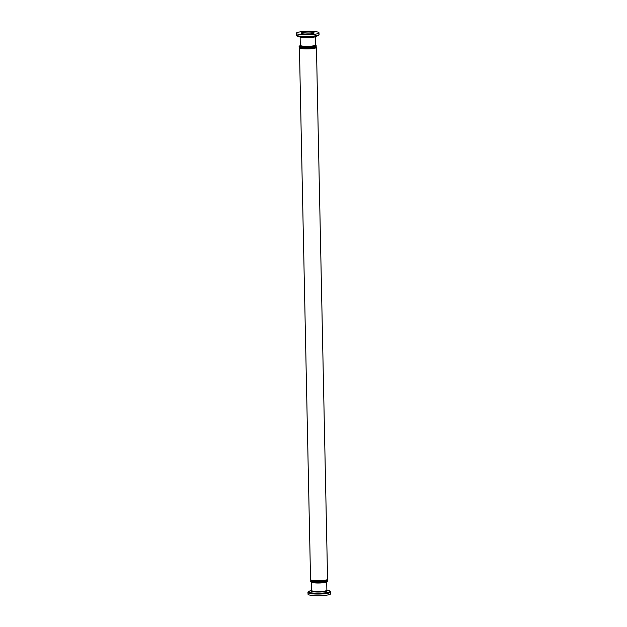 <?xml version="1.0" encoding="UTF-8"?>
<svg xmlns="http://www.w3.org/2000/svg" width="627" height="627" viewBox="0 0 627 627"><rect width="100%" height="100%" fill="white"/><g stroke="black" fill="none" stroke-linecap="round" stroke-linejoin="round"><path stroke-width="0.94" d="M307.982 592.531L308.022 594.2A11.357 1.756 -1.2 0 0 308.735 594.796A11.357 1.756 -1.2 0 0 321.416 595.65A11.357 1.756 -1.2 0 0 330.727 593.722L330.695 592.053C331.197 591.645 330.319 591.104 328.062 590.407A10.8 1.669 178.8 0 1 329.434 590.775A10.8 1.669 178.8 0 1 323.101 593.056A10.8 1.669 178.8 0 1 309.213 592.358A10.8 1.669 178.8 0 1 310.545 590.775C308.453 591.488 307.598 592.076 307.982 592.531A11.357 1.756 -1.2 0 0 308.703 593.126A11.357 1.756 -1.2 0 0 323.313 593.855A11.357 1.756 -1.2 0 0 330.695 592.053M326.675 581.605A7.571 1.176 178.8 0 1 326.691 581.684A7.571 1.176 178.8 0 1 320.483 582.969A7.571 1.176 178.8 0 1 312.027 582.405A7.571 1.176 178.8 0 1 311.548 582.005A7.571 1.176 178.8 0 1 311.564 581.927M313.727 32.557A6.513 1.011 178.8 0 1 314.135 32.902A6.513 1.011 178.8 0 1 308.797 34.007A6.513 1.011 178.8 0 1 301.524 33.513A6.513 1.011 178.8 0 1 301.117 33.176A6.513 1.011 178.8 0 1 306.454 32.071A6.513 1.011 178.8 0 1 313.727 32.557M296.986 33.874A11.357 1.756 178.8 0 1 296.273 33.278A11.357 1.756 178.8 0 1 305.584 31.35A11.357 1.756 178.8 0 1 318.265 32.204A11.357 1.756 178.8 0 1 318.978 32.8A11.357 1.756 178.8 0 1 309.66 34.728A11.357 1.756 178.8 0 1 296.986 33.874M300.788 45.708A7.571 1.176 178.8 0 1 300.309 45.316L300.129 36.821A7.571 1.176 -1.2 0 0 300.607 37.181A7.571 1.176 -1.2 0 0 310.349 37.675A7.571 1.176 -1.2 0 0 315.271 36.507L315.452 44.995A7.571 1.176 178.8 0 1 309.236 46.28A7.571 1.176 178.8 0 1 300.788 45.708M305.913 34.046A6.058 0.94 178.8 0 1 309.385 33.976M305.208 34.023A6.513 1.011 178.8 0 1 310.075 33.921M324.849 582.06A6.113 0.948 178.8 0 1 321.259 582.687A6.113 0.948 178.8 0 1 313.406 582.295M327.02 580.022A8.08 1.254 178.8 0 1 321.917 581.542A8.08 1.254 178.8 0 1 311.525 581.017A8.08 1.254 178.8 0 1 311.157 580.351M324.817 580.641A6.113 0.948 178.8 0 1 321.228 581.268A6.113 0.948 178.8 0 1 313.375 580.876M313.649 47.346A6.113 0.948 178.8 0 1 310.059 47.981A6.113 0.948 178.8 0 1 302.206 47.589M315.42 45.105A8.08 1.254 178.8 0 1 310.718 46.829A8.08 1.254 178.8 0 1 300.317 46.312A8.08 1.254 178.8 0 1 300.341 45.418M313.931 45.732A6.113 0.948 178.8 0 1 310.028 46.555A6.113 0.948 178.8 0 1 302.167 46.163A6.113 0.948 178.8 0 1 301.853 45.99M326.847 590.297L326.871 590.211A7.571 1.176 178.8 0 1 321.949 591.418A7.571 1.176 178.8 0 1 312.207 590.924A7.571 1.176 178.8 0 1 311.729 590.532L311.548 582.005M311.744 590.603A7.908 1.223 -1.2 0 0 311.901 591.386A7.908 1.223 -1.2 0 0 322.074 591.896A7.908 1.223 -1.2 0 0 326.886 590.297M297.026 35.543A11.357 1.756 178.8 0 1 296.305 34.947C295.803 35.355 296.681 35.896 298.938 36.593A10.8 1.669 -1.2 0 0 311.454 36.922A10.8 1.669 -1.2 0 0 316.455 36.225C318.547 35.512 319.402 34.924 319.018 34.469A11.357 1.756 178.8 0 1 311.635 36.272A11.357 1.756 178.8 0 1 297.026 35.543M297.566 36.225A10.8 1.669 -1.2 0 0 298.938 36.593L301.289 37.048A7.908 1.223 178.8 0 0 310.459 37.283A7.908 1.223 178.8 0 0 314.119 36.774L316.455 36.225M321.941 582.397A8.08 1.254 178.8 0 1 311.541 581.88M299.91 47.025L299.416 47.746A8.519 1.317 178.8 0 0 299.949 48.193A8.519 1.317 178.8 0 0 310.914 48.741A8.519 1.317 178.8 0 0 316.447 47.386L327.584 579.254A8.519 1.317 178.8 0 1 322.051 580.61A8.519 1.317 178.8 0 1 311.094 580.061A8.519 1.317 178.8 0 1 310.553 579.614C309.072 580.147 314.299 581.629 321.933 580.986A8.08 1.254 178.8 0 1 311.509 580.453M315.843 46.727A8.08 1.254 178.8 0 1 310.749 48.248A8.08 1.254 178.8 0 1 300.349 47.73A8.08 1.254 178.8 0 1 299.988 47.064M300.325 45.395L299.385 46.327C297.966 47.276 301.759 47.73 310.765 47.691A8.08 1.254 178.8 0 1 300.341 47.166M315.984 46.469A8.08 1.254 178.8 0 1 310.788 47.683M327.153 579.756A8.08 1.254 178.8 0 1 321.957 580.978M327.184 581.174A8.08 1.254 178.8 0 1 321.988 582.397M311.078 580.312L310.584 581.033C309.166 581.981 312.959 582.444 321.964 582.405C329.637 581.472 326.581 581.245 327.615 580.673L327.09 579.975M310.765 47.691C318.438 46.766 315.381 46.539 316.416 45.967L315.436 45.073M311.729 590.493L310.545 590.775M326.871 590.179L328.062 590.407M296.273 33.278L296.305 34.947M299.416 47.746L310.553 579.614M316.447 47.386L315.922 46.688M321.933 580.986C329.645 580.038 326.542 579.834 327.584 579.254M318.978 32.8L319.018 34.469M326.871 590.211L326.691 581.684"/></g></svg>
